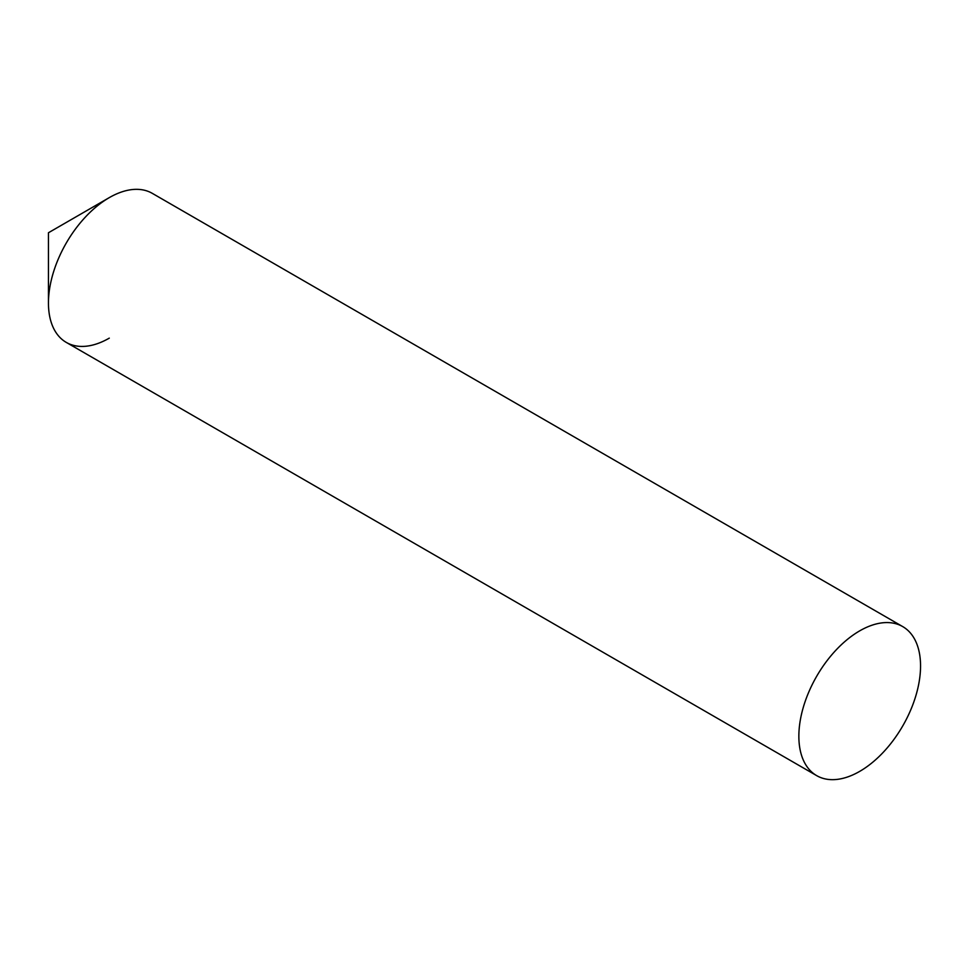 <?xml version="1.0" encoding="UTF-8"?>
<svg xmlns="http://www.w3.org/2000/svg" width="969" height="969" viewBox="0 0 969 969"><rect width="100%" height="100%" fill="white"/><g stroke="black" fill="none" stroke-linecap="round" stroke-linejoin="round"><path stroke-width="1.45" d="M109.291 338.133A86.047 49.673 -60 0 1 48.45 303.006L48.45 232.754L109.291 197.615A86.047 49.673 -60 0 0 48.45 303.006A86.047 49.673 120 0 0 66.267 342.396L816.685 775.636A86.047 49.673 120 0 0 882.989 752.586A86.047 49.673 120 0 0 920.55 665.994A86.047 49.673 120 0 0 902.733 626.604A86.047 49.673 120 0 0 836.417 649.654A86.047 49.673 120 0 0 798.856 736.246A86.047 49.673 120 0 0 816.685 775.636M902.733 626.604L152.315 193.364A86.047 49.673 120 0 0 86.011 216.414A86.047 49.673 120 0 0 48.45 303.006M48.45 232.754L109.291 197.615"/></g></svg>
